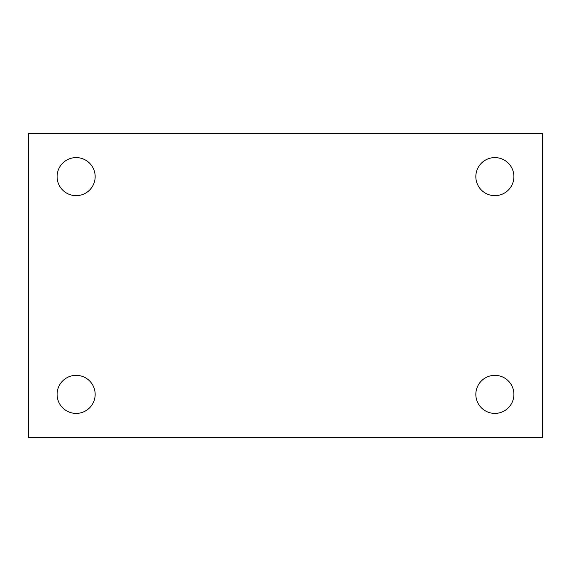 <?xml version="1.0" encoding="UTF-8"?>
<svg xmlns="http://www.w3.org/2000/svg" width="571" height="571" viewBox="0 0 571 571"><rect width="100%" height="100%" fill="white"/><g stroke="black" fill="none" stroke-linecap="round" stroke-linejoin="round"><path stroke-width="0.86" d="M28.55 133.236L542.45 133.236L542.45 437.764L28.55 437.764L28.55 133.236M76.136 375.34A19.036 19.036 0 0 1 95.164 394.368A19.036 19.036 0 0 1 76.136 413.404A19.036 19.036 0 0 1 57.1 394.368A19.036 19.036 0 0 1 76.136 375.34M494.864 375.34A19.036 19.036 0 0 1 513.9 394.368A19.036 19.036 0 0 1 494.864 413.404A19.036 19.036 0 0 1 475.836 394.368A19.036 19.036 0 0 1 494.864 375.34M494.864 157.596A19.036 19.036 0 0 1 513.9 176.632A19.036 19.036 0 0 1 494.864 195.66A19.036 19.036 0 0 1 475.836 176.632A19.036 19.036 0 0 1 494.864 157.596M76.136 157.596A19.036 19.036 0 0 1 95.164 176.632A19.036 19.036 0 0 1 76.136 195.66A19.036 19.036 0 0 1 57.1 176.632A19.036 19.036 0 0 1 76.136 157.596"/></g></svg>

